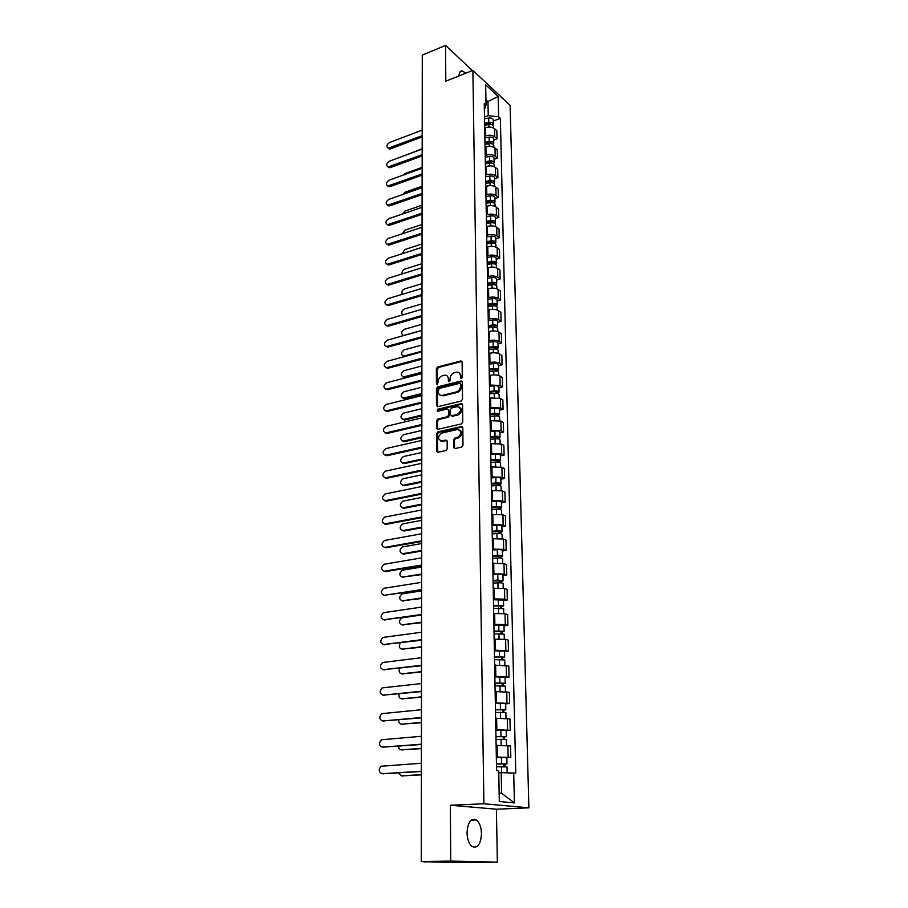 <?xml version="1.0" encoding="UTF-8"?>
<svg xmlns="http://www.w3.org/2000/svg" width="908" height="908" viewBox="0 0 908 908"><rect width="100%" height="100%" fill="white"/><g stroke="black" fill="none" stroke-linecap="round" stroke-linejoin="round"><path stroke-width="1.36" d="M461.377 378.545L462.274 377.308L462.115 362.042L460.935 360.93L437.656 366.991L436.385 368.739L436.43 383.834L437.327 384.606L438.212 381.417C438.451 378.591 439.812 376.718 442.287 375.81L444.557 375.242C446.872 375.095 448.132 376.298 448.359 378.84L448.37 380.815L449.21 381.61L450.175 380.361L450.164 378.386C450.391 375.549 451.764 373.665 454.272 372.745L456.576 372.178C458.915 372.019 460.197 373.233 460.424 375.787L460.447 377.762L461.377 378.545L460.447 377.762M481.478 833.567C481.217 827.143 479.56 822.603 476.518 819.958C471.002 817.62 467.847 821.888 467.03 832.761C467.279 839.185 468.914 843.748 471.944 846.426C477.563 848.776 480.741 844.485 481.478 833.567M465.679 73.264L462.626 71.017C460.379 70.552 459.187 72.186 459.039 75.909M453.625 447.36L454.965 448.563L461.673 447.099L463.001 445.306L462.808 427.691L461.468 426.51L437.86 431.902L436.578 433.661L436.635 451.083L437.94 452.286L445.976 450.527L447.224 448.756L447.179 441.254L445.862 440.062L441.912 440.947C437.44 439.347 437.418 436.714 441.833 433.059L457.416 429.507C461.968 431.073 462.024 433.718 457.575 437.44L454.84 438.053L453.569 439.824L453.625 447.36L454.749 448.586M483.907 803.762L450.368 805.26L450.72 861.079L421.267 861.59L422.288 55.116L445.578 45.4L445.805 81.198L472.875 70.381L483.907 803.762L528.887 807.848L510.103 105.351L472.875 70.381M461.207 401.041L462.512 399.259L462.331 382.109L461.094 380.974L437.724 386.831L436.442 388.579L436.498 405.547L437.747 406.693L461.207 401.041M462.569 404.741L462.751 422.129L461.446 423.911L437.86 429.336L436.566 428.167L436.544 420.79L437.826 419.031L447.292 416.806L448.586 415.035L448.563 410.144L447.281 408.986L437.395 411.347L437.406 409.315L461.275 403.583L462.569 404.741M450.72 861.079L497.368 862.135L451.673 862.509L424.047 861.647M497.368 862.135L496.404 809.21L528.887 807.848M421.267 861.59L430.063 861.771L424.047 861.908M472.398 70.574L445.578 45.4M484.849 136.155L485.701 135.848C489.31 134.793 492.329 135.122 494.758 136.836L494.576 128.732C492.159 126.995 489.151 126.666 485.542 127.733L484.702 128.039M494.576 128.732L496.846 130.752L497.028 138.845L493.691 140.059M494.758 136.836L497.028 138.845M494.1 159.32L497.448 158.14L497.266 149.945L494.996 147.959C492.567 146.267 489.537 145.938 485.905 146.982L485.054 147.289M485.212 155.506L486.064 155.2C489.696 154.167 492.738 154.485 495.178 156.176L497.448 158.14M494.508 178.819L497.89 177.662L497.709 169.376L495.416 167.435C492.976 165.767 489.923 165.449 486.268 166.47L485.417 166.777M485.576 175.085L486.427 174.79C490.093 173.768 493.146 174.086 495.598 175.743L497.89 177.662M494.928 198.568L498.333 197.433L498.14 189.034L495.847 187.139C493.385 185.504 490.32 185.198 486.643 186.197L485.78 186.492M485.939 194.914L486.801 194.618C490.479 193.631 493.555 193.937 496.029 195.549L498.333 197.433M495.359 218.556L498.776 217.443L498.583 208.942L496.279 207.092C493.804 205.492 490.717 205.197 487.017 206.173L486.155 206.457M486.313 214.98L487.176 214.697C490.887 213.732 493.975 214.027 496.46 215.605L498.776 217.443M495.791 238.781L499.23 237.703L499.037 229.1L496.71 227.284C494.224 225.74 491.114 225.434 487.392 226.398L486.529 226.682M486.688 235.308L487.562 235.024C491.285 234.082 494.406 234.377 496.903 235.91L499.23 237.703M496.222 259.268L499.684 258.212L499.491 249.507L497.153 247.736C494.644 246.227 491.523 245.943 487.778 246.874L486.904 247.146M487.063 255.886L487.948 255.613C491.705 254.694 494.837 254.978 497.346 256.476L499.684 258.212M496.665 280.016L500.149 278.994L499.956 270.175L497.607 268.45C495.087 266.975 491.943 266.702 488.175 267.61L487.29 267.871M487.448 276.724L488.334 276.463C492.113 275.555 495.269 275.839 497.788 277.292L500.149 278.994M497.107 301.025L500.626 300.026L500.421 291.093L498.061 289.425C495.518 287.995 492.363 287.723 488.561 288.608L487.675 288.869M487.846 297.824L488.731 297.574C492.533 296.7 495.711 296.961 498.254 298.38L500.626 300.026M497.561 322.306L501.091 321.341L500.898 312.284L498.515 310.672C495.961 309.276 492.783 309.015 488.969 309.878L488.073 310.127M488.243 319.207L489.14 318.958C492.965 318.106 496.154 318.368 498.708 319.741L501.091 321.341M498.027 343.86L501.579 342.918L501.375 333.758L498.98 332.18C496.415 330.841 493.214 330.58 489.367 331.42L488.47 331.658M488.64 340.852L489.537 340.614C493.396 339.796 496.608 340.046 499.173 341.374L501.579 342.918M498.481 365.686L502.067 364.778L501.863 355.493L499.445 353.972C496.869 352.679 493.646 352.429 489.775 353.235L488.867 353.473M489.049 362.791L489.957 362.553C493.827 361.759 497.062 362.008 499.65 363.279L502.067 364.778M498.957 387.795L502.555 386.921L502.351 377.524L499.933 376.06C497.334 374.8 494.088 374.561 490.195 375.344L489.276 375.571M489.457 385.015L500.138 385.48L502.555 386.921M499.434 410.2L503.066 409.36L502.85 399.826L500.41 398.419L489.696 397.965M489.877 407.522L500.614 407.976L503.066 409.36M499.911 432.9L503.565 432.094L503.35 422.436L500.898 421.085L490.116 420.642M490.297 430.335L501.114 430.767L503.565 432.094M500.399 455.895L504.088 455.124L503.861 445.34L501.398 444.057L490.536 443.637M490.717 453.455L501.613 453.864L504.088 455.124M500.898 479.208L504.61 478.471L504.383 468.551L501.897 467.325L490.967 466.928M491.16 476.882L502.113 477.267L504.61 478.471M501.398 502.828L505.132 502.124L504.905 492.079L502.408 490.91L491.41 490.536M491.591 500.626L502.635 500.989L505.132 502.124M501.908 526.765L505.665 526.107L505.438 515.914L502.93 514.813L491.852 514.473M492.045 524.688L503.146 525.028L505.665 526.107M502.43 551.031L506.21 550.407L505.983 540.09L503.452 539.046L492.295 538.728M492.488 549.09L503.679 549.397L506.21 550.407M502.953 575.638L506.755 575.048L506.528 564.583L503.985 563.618L492.76 563.312M492.953 573.822L504.212 574.106L506.755 575.048M503.486 600.574L507.322 600.029L507.084 589.417L504.519 588.52L493.214 588.248M493.419 598.894L504.757 599.155L507.322 600.029M504.019 625.862L507.878 625.362L507.64 614.602L505.064 613.774L493.68 613.524M493.884 624.329L505.302 624.568L507.878 625.362M504.564 651.501L508.457 651.047L508.208 640.129L505.62 639.38L494.156 639.164M494.361 650.117L508.457 651.047M505.12 677.504L509.036 677.096L508.786 666.029L494.644 665.155M494.849 676.267L509.036 677.096M505.677 703.87L509.626 703.507L509.377 692.293L495.132 691.533M495.337 702.792L509.626 703.507M506.244 730.622L510.228 730.304L509.967 718.92L495.62 718.273M495.836 729.703L510.228 730.304M506.823 757.76L510.829 757.499L510.58 745.945L496.12 745.411M496.336 757.011L510.829 757.499M484.497 117.053L488.243 115.645L487.971 101.685L485.939 99.812M485.984 102.434L498.163 96.475L498.628 116.814L488.243 115.645M484.361 109.493L486.041 105.317L485.655 84.762L498.163 96.475M499.15 793.013L501.602 793.263L501.193 772.674L515.767 773.094L500.365 118.392L498.628 116.814M513.712 772.822L514.405 802.922L499.309 801.492L498.73 770.847L496.585 770.563L484.248 103.682L486.041 105.317M450.368 805.26L496.404 809.21M501.193 772.674L498.764 772.81M493.282 121.014L500.365 118.392M501.602 793.263L514.405 802.922M461.309 378.261L461.287 376.275L459.153 372.825M447.088 375.878L449.222 379.328L449.278 381.587M461.968 361.429L438.519 367.49L437.259 369.227L437.35 384.595M462.161 381.439L438.598 387.307L437.316 389.055L437.565 406.716M460.515 384.152L459.584 383.369L439.131 388.476L438.246 391.791C438.473 394.413 439.79 395.627 442.173 395.423L456.395 391.927C458.926 391.019 460.311 389.135 460.538 386.252L460.515 384.152L461.366 384.64L460.447 383.812M440.459 395.309L442.378 395.377M461.366 384.64L461.389 386.74C461.162 389.611 459.789 391.507 457.257 392.404L443.252 395.843M448.359 409.429L449.437 410.598L449.46 415.489L448.177 417.26L438.712 419.485L437.429 421.244L437.656 429.359M462.376 404.037L438.292 409.769L437.452 411.335M457.212 414.468C461.684 410.859 461.695 408.237 457.235 406.602L451.685 407.93L450.379 409.701L450.413 414.604L451.719 415.762L457.212 414.468L458.086 414.933C462.024 412.425 462.524 409.826 459.584 407.136M451.492 415.796L452.593 416.227L451.741 415.762L452.593 416.227L458.086 414.933M461.275 403.583L462.104 404.071L461.23 403.595M459.8 429.995C462.819 432.662 462.376 435.284 458.449 437.883L455.714 438.496L454.443 440.266L454.511 447.792M440.505 440.925L441.912 440.947M446.952 440.471L442.798 441.379M462.592 426.93L438.746 432.344L437.463 434.103L437.758 452.309M484.645 125.293L488.844 124.51C491.421 124.237 492.942 124.816 493.396 126.246L493.396 126.337M422.175 148.764L404.23 155.711M484.634 124.305L489.321 123.42L491.432 124.578M484.611 123.227L488.799 122.432C491.376 122.16 492.896 122.739 493.35 124.18L492.862 125.27M484.531 118.835L488.72 118.04C491.285 117.779 492.806 118.358 493.26 119.799L493.26 119.89M422.186 136.904L390.44 148.867L388.125 148.174M422.197 130.105L389.453 142.556C386.547 144.758 386.138 146.642 388.238 148.197L422.186 135.678M485.008 144.451L489.219 143.68C491.818 143.419 493.339 143.986 493.804 145.382L493.804 145.473M422.152 167.356L405.263 173.462L403.379 175.028M484.986 143.419L489.707 142.545L491.796 143.736M484.963 142.352L489.185 141.58C491.773 141.319 493.294 141.886 493.759 143.294L493.226 144.395M484.883 137.914L489.094 137.142C491.682 136.87 493.203 137.448 493.668 138.856L493.668 138.947M485.36 163.849L489.605 163.088C492.215 162.827 493.748 163.383 494.213 164.757L494.213 164.847M422.129 186.174L405.15 192.156L402.846 194.437M485.349 162.759L490.093 161.908L492.147 163.134M485.326 161.726L489.571 160.954C492.17 160.705 493.702 161.261 494.168 162.634L493.6 163.758M485.247 157.232L489.48 156.46C492.079 156.21 493.611 156.766 494.077 158.151L494.077 158.242M422.163 155.904L390.224 167.639L387.932 166.947M422.175 149.06L389.237 161.272C386.275 163.519 385.9 165.415 388.079 166.981L422.163 154.701M422.141 175.131L390.02 186.628L387.727 185.947M422.152 168.241L389.01 180.215C386.014 182.497 385.65 184.426 387.92 185.981L422.141 173.95M485.723 183.473L490.002 182.735C492.624 182.474 494.168 183.019 494.633 184.369L494.633 184.449M422.095 205.208L405.025 211.065L402.494 214.016M485.701 182.349L490.479 181.509L492.499 182.769M485.689 181.328L489.957 180.578C492.579 180.329 494.122 180.874 494.588 182.224L493.963 183.359M485.598 176.776L489.866 176.027C492.488 175.777 494.02 176.322 494.485 177.684L494.485 177.764M486.098 203.347L490.388 202.62C493.033 202.371 494.588 202.904 495.053 204.221L495.053 204.3M422.072 224.469L404.9 230.189L402.267 233.776M486.075 202.166L490.876 201.349L493.112 202.121L492.84 202.643M486.052 201.167L490.343 200.441C492.987 200.191 494.542 200.725 495.008 202.041L494.327 203.199M485.973 196.571L490.252 195.833C492.896 195.583 494.44 196.128 494.905 197.445L494.905 197.535M486.472 223.47L490.785 222.755C493.453 222.517 495.008 223.039 495.484 224.321L495.484 224.401M422.05 243.957L404.775 249.541L402.153 253.752M486.45 222.244L491.285 221.439L493.532 222.188L493.169 222.755M486.427 221.268L490.751 220.553C493.407 220.303 494.962 220.826 495.428 222.119L494.69 223.277M486.336 216.603L490.649 215.888C493.305 215.639 494.871 216.172 495.337 217.466L495.337 217.545M422.118 194.596L389.804 205.844L387.523 205.174M422.118 187.661L388.794 199.374C385.741 201.712 385.401 203.653 387.761 205.208L422.118 193.427M422.084 214.288L389.577 225.286L387.319 224.639M422.095 207.308L388.567 218.771C385.469 221.155 385.151 223.118 387.603 224.673L422.095 213.153M422.061 234.23L389.362 244.967L387.114 244.331M422.072 227.204L388.34 238.407C385.196 240.836 384.89 242.822 387.444 244.366L422.061 233.118M486.847 243.843L491.194 243.14C493.873 242.913 495.439 243.412 495.916 244.672L495.916 244.751M422.027 263.683L404.639 269.131C402.539 270.187 401.722 271.787 402.176 273.921M486.824 242.561L491.693 241.778L493.952 242.515L493.475 243.128M486.801 241.607L491.149 240.915C493.827 240.677 495.393 241.188 495.87 242.436L495.053 243.616M486.711 236.897L491.058 236.194C493.725 235.955 495.291 236.466 495.768 237.726L495.768 237.805M422.038 254.41L389.135 264.886L386.91 264.262M422.05 247.351L388.113 258.269C384.913 260.755 384.64 262.764 387.296 264.296L422.038 253.332M487.221 264.466L491.603 263.785C494.293 263.558 495.881 264.058 496.347 265.272L496.347 265.352M422.004 283.648L404.514 288.96C402.085 290.31 401.359 292.092 402.346 294.305M487.199 263.138L492.102 262.378L494.372 263.093L493.748 263.751M487.187 262.208L491.557 261.527C494.247 261.3 495.836 261.788 496.301 263.014L495.405 264.205M487.097 257.429L491.466 256.748C494.156 256.51 495.734 257.009 496.199 258.247L496.199 258.326M422.016 274.852L388.908 285.055L386.706 284.442M422.016 267.735L387.875 278.381C384.629 280.913 384.379 282.944 387.137 284.476L422.016 273.796M487.607 285.362L492.022 284.692C494.724 284.476 496.324 284.953 496.789 286.133L496.801 286.213M421.97 303.851L404.378 309.015C401.563 310.82 401.03 312.761 402.777 314.872M487.585 283.966L492.522 283.228L494.803 283.92L493.975 284.647L493.918 283.273M487.573 283.069L491.977 282.411C494.678 282.184 496.267 282.66 496.744 283.852L495.745 285.055M487.483 278.234L491.875 277.564C494.576 277.337 496.165 277.825 496.642 279.017L496.642 279.096M421.982 295.543L388.681 305.463L386.502 304.861M421.993 288.381L387.637 298.743C384.345 301.331 384.118 303.386 386.978 304.895L421.982 294.521M488.005 306.518L492.442 305.871C495.166 305.656 496.767 306.121 497.244 307.267L497.244 307.347M487.982 305.077L492.942 304.35L495.246 305.02L494.383 305.814M421.948 324.304L404.253 329.332C400.939 331.919 400.757 333.962 403.697 335.449L421.936 330.387M487.959 304.191L492.397 303.556C495.121 303.329 496.721 303.794 497.198 304.952L496.074 306.178M487.868 299.299L492.295 298.653C495.019 298.426 496.619 298.902 497.096 300.06L497.096 300.139M494.349 304.396L494.531 305.826M421.959 316.495L388.442 326.131L386.297 325.541M421.97 309.288L387.398 319.355C384.05 322 383.857 324.077 386.819 325.575L421.959 315.496M488.402 327.947L492.862 327.323C495.609 327.107 497.221 327.561 497.697 328.673L497.697 328.741M488.368 326.437L493.362 325.745L495.689 326.392L494.826 327.266M421.925 345.006L404.117 349.886C400.757 352.531 400.598 354.597 403.651 356.072L421.914 351.169M488.356 325.597L492.817 324.973C495.564 324.758 497.175 325.212 497.652 326.324L496.392 327.572M488.266 320.626L492.715 320.002C495.462 319.786 497.062 320.24 497.539 321.375L497.55 321.443M404.23 356.662L403.061 356.049M494.792 325.79L495.155 327.3M488.799 349.648L493.294 349.047C496.063 348.831 497.675 349.274 498.163 350.352L498.163 350.42M488.776 348.093L493.804 347.412L496.131 348.036L495.269 348.99M421.891 365.969L403.981 370.691C400.564 373.404 400.439 375.481 403.606 376.934L421.891 372.201M488.754 347.265L493.248 346.663C496.006 346.459 497.629 346.89 498.106 347.98L496.687 349.228M488.663 342.237L493.146 341.635C495.904 341.419 497.527 341.862 498.004 342.952L498.004 343.02M421.891 373.086L405.025 377.467L402.97 376.922M495.235 347.458L495.802 349.047M489.208 371.633L493.736 371.043C496.517 370.85 498.14 371.27 498.628 372.314L498.628 372.371M489.174 370.01L494.236 369.363L496.585 369.965L495.711 370.997M421.868 387.205L403.844 391.757C400.383 394.526 400.28 396.626 403.549 398.067L421.857 393.505M489.162 369.227L493.68 368.637C496.46 368.432 498.095 368.852 498.571 369.908L496.937 371.179M489.071 364.131L493.589 363.541C496.358 363.336 497.981 363.767 498.469 364.823L498.469 364.88M421.857 394.356L404.9 398.589L402.868 398.067M495.677 369.397L496.506 371.088M489.616 393.902L494.179 393.346C496.971 393.153 498.617 393.55 499.105 394.56L499.105 394.617M489.594 392.222L494.678 391.598L497.051 392.177L496.165 393.289M421.845 408.691L403.708 413.083C400.19 415.921 400.122 418.043 403.504 419.451L421.834 415.081M489.571 391.462L494.122 390.894C496.926 390.701 498.56 391.11 499.048 392.12L497.198 393.425M489.48 386.309L494.02 385.73C496.812 385.537 498.458 385.945 498.935 386.967L498.935 387.035M421.834 415.898L404.764 419.973L402.777 419.462M496.131 391.632L496.154 392.789L497.198 393.402M490.036 416.477L494.622 415.932C497.436 415.739 499.094 416.136 499.582 417.09L499.582 417.158M490.002 414.729L495.132 414.127L497.516 414.684L496.631 415.875M421.811 430.46L403.561 434.671C399.997 437.577 399.963 439.722 403.458 441.106L421.8 436.93M489.991 414.003L494.576 413.458C497.391 413.265 499.037 413.662 499.525 414.627L497.663 416.012M489.9 408.77L494.474 408.225C497.278 408.033 498.923 408.43 499.411 409.406L499.411 409.463M421.8 437.713L404.571 441.629L402.687 441.14M496.597 414.161L496.619 415.274L497.663 415.853M490.456 439.336L495.076 438.814C497.913 438.643 499.57 439.007 500.07 439.937L500.07 439.994M490.422 437.531L495.586 436.952L497.981 437.486L497.096 438.768M421.789 452.502L403.413 456.542C399.815 459.493 399.804 461.661 403.379 463.046L421.777 459.051M490.411 436.827L495.03 436.305C497.856 436.135 499.525 436.498 500.013 437.429L498.14 438.893M490.32 431.538L494.917 431.005C497.754 430.823 499.411 431.209 499.899 432.14L499.899 432.197M421.777 459.8L404.491 463.545L402.596 463.08M497.062 436.986L497.085 438.053L498.14 438.609M421.936 337.708L388.215 347.049L386.093 346.481M421.936 330.455L387.16 340.216C383.755 342.929 383.596 345.017 386.66 346.504L421.936 336.743M421.902 359.193L387.977 368.239L385.889 367.683M421.914 351.895L386.921 361.35C383.46 364.119 383.324 366.23 386.502 367.695L421.902 358.263M421.88 380.963L387.739 389.691L385.673 389.157M421.891 373.608L386.672 382.745C383.165 385.571 383.051 387.716 386.343 389.146L421.88 380.066M421.845 403.004L387.489 411.415L385.469 410.904M421.857 395.604L386.422 404.401C382.858 407.306 382.779 409.463 386.184 410.881L421.845 402.142M421.823 425.33L387.183 433.434L385.264 432.923M421.834 417.884L386.161 426.351C382.552 429.314 382.506 431.493 386.025 432.889L421.823 424.501M421.789 447.962L386.99 455.702L385.06 455.226M421.8 440.448L385.9 448.575C382.257 451.582 382.234 453.784 385.832 455.18L421.789 447.167M490.887 462.512L495.541 462.013C498.39 461.843 500.07 462.195 500.558 463.069L500.558 463.125M490.853 460.64L496.052 460.084L498.458 460.594L497.573 461.968M421.755 474.827L403.175 478.709C399.645 481.705 399.656 483.885 403.231 485.269L421.755 481.456M490.842 459.97L495.484 459.471C498.333 459.3 500.013 459.652 500.501 460.538L498.617 462.081M490.74 454.602L495.382 454.102C498.231 453.921 499.899 454.284 500.387 455.18L500.387 455.237M421.743 482.171L404.355 485.746L402.505 485.315M497.539 460.118L497.55 461.139L498.617 461.661M421.766 470.877L386.74 478.278L384.856 477.824M421.777 463.318L385.548 471.104C381.973 474.169 381.973 476.382 385.571 477.778L421.766 470.117M491.319 485.996L496.006 485.519C498.878 485.349 500.558 485.689 501.057 486.529L501.057 486.575M491.285 484.055L498.946 484.009L498.049 485.474M421.732 497.436L402.936 501.159C399.475 504.201 399.52 506.403 403.084 507.788L421.721 504.156M491.273 483.419L495.95 482.942C498.821 482.772 500.512 483.113 501 483.953L499.105 485.587M491.171 477.983L495.847 477.495C498.708 477.336 500.387 477.676 500.887 478.527L500.887 478.573M421.721 504.837L404.219 508.242L402.414 507.822M498.015 483.555L499.094 485.031M421.732 494.1L386.479 501.137L384.651 500.705M421.743 486.495L385.185 493.941C381.678 497.039 381.712 499.275 385.31 500.671L421.732 493.385M491.761 509.797L496.472 509.343C499.366 509.184 501.068 509.501 501.556 510.296L501.556 510.341M491.727 507.788L499.434 507.742L498.537 509.297M421.698 520.341L402.687 523.905C399.293 526.981 399.372 529.205 402.936 530.59L421.687 527.151M491.716 507.186L496.426 506.732C499.321 506.573 501.012 506.891 501.511 507.685L499.604 509.399M491.614 501.67L496.313 501.216C499.196 501.057 500.898 501.375 501.386 502.181L501.386 502.238M421.687 527.786L404.071 531.01L402.323 530.624M498.492 507.311L499.582 508.707M421.698 517.639L386.218 524.302L384.436 523.893M421.709 509.978L384.822 517.061C381.383 520.205 381.451 522.475 385.037 523.859L421.709 516.958M492.215 533.915L496.948 533.495C499.865 533.348 501.579 533.643 502.079 534.392L502.169 538.66M492.17 531.838L499.933 531.793L499.003 532.258L499.025 533.45M421.675 543.54L402.448 546.934C399.123 550.055 399.236 552.302 402.789 553.687L421.664 550.441M492.159 531.271L496.903 530.84C499.809 530.692 501.522 530.998 502.022 531.748L500.081 532.701L500.104 533.552M492.057 525.687L496.789 525.255C499.695 525.096 501.398 525.403 501.897 526.163L502.022 531.748M421.664 551.043L403.935 554.084L402.244 553.71M498.991 531.384L500.081 532.701M421.675 541.486L385.957 547.774L384.232 547.399M421.687 533.768L384.459 540.498C381.088 543.688 381.19 545.969 384.765 547.365L421.675 540.85M492.658 558.375L497.436 557.966C500.376 557.83 502.09 558.114 502.589 558.806L502.589 558.851M492.624 556.229L500.433 556.184L499.502 556.615L499.536 557.932M421.641 567.046L402.199 570.281C398.941 573.436 399.089 575.706 402.63 577.079L421.63 574.038M492.613 555.696L497.391 555.287C500.319 555.151 502.033 555.424 502.533 556.127L500.592 557.035L500.603 558.023M492.511 550.032L497.278 549.612C500.206 549.476 501.92 549.76 502.419 550.475L502.419 550.52M421.63 574.605L402.153 577.113M499.491 555.798L500.592 557.035M421.641 565.661L385.684 571.563L384.027 571.2M421.652 557.887L384.084 564.254C380.781 567.466 380.917 569.781 384.493 571.166L421.641 565.06M493.123 583.163L497.936 582.788C500.887 582.664 502.612 582.913 503.123 583.572L503.123 583.606M493.078 580.95L500.944 580.893L500.013 581.302L500.036 582.754M421.607 590.87L401.949 593.923C398.771 597.112 398.941 599.405 402.482 600.79L421.596 597.952M493.067 580.45L497.879 580.064L503.066 580.848L501.103 581.688L501.125 582.834M492.965 574.707L497.766 574.321C500.717 574.185 502.442 574.446 502.941 575.116L502.941 575.161M421.596 598.486L402.074 600.812M499.99 580.541L501.103 581.688M421.607 590.166L383.823 595.33M421.618 582.334L383.709 588.316C380.486 591.573 380.645 593.9 384.209 595.296L421.607 589.61M493.589 608.303L503.656 608.712M493.543 606.011L501.466 605.965L500.524 606.328L500.546 607.917M421.584 607.111L383.324 612.707C380.18 616.01 380.373 618.359 383.925 619.755L421.584 615L401.688 617.883C398.589 621.106 398.794 623.421 402.323 624.806L421.573 622.184M493.532 605.545L503.599 605.92L501.613 606.692L501.647 607.997M493.43 599.723L503.475 600.143M421.573 622.672L401.994 624.829M500.501 605.636L501.613 606.692M385.14 620.096L383.619 619.778M383.925 619.755L421.584 614.489M494.054 633.795L504.19 634.159M494.02 631.423L501.988 631.366L501.034 631.707L501.068 633.432M400.451 642.864C398.521 646.28 399.089 648.369 402.165 649.141L421.539 646.746M494.009 630.992L504.133 631.332L502.147 632.047L502.169 633.512M493.895 625.09L504.008 625.476M421.539 647.188L401.915 649.163M501.023 631.071L502.147 632.047M421.55 640.185L383.414 644.567M421.562 632.24L382.949 637.427C379.862 640.764 380.1 643.136 383.641 644.544L421.55 639.709M494.542 659.639L504.746 659.934L504.848 665.099M494.497 657.188L502.521 657.142L501.568 657.449L501.602 659.322M399.679 668.22C398.521 671.466 399.293 673.339 402.006 673.804L421.505 671.636M494.485 656.802L504.678 657.108L502.669 657.744L502.703 659.378M494.372 650.82L504.553 651.127L504.678 657.108M421.505 672.034L401.835 673.827M501.545 656.87L502.669 657.744M421.516 665.712L383.21 669.684M421.528 657.71L382.563 662.488C379.555 665.859 379.816 668.254 383.346 669.673L421.516 665.292M495.019 685.858L505.302 686.142M494.974 683.315L503.066 683.27L502.09 683.554L502.135 685.563M399.145 693.871C398.544 696.867 399.441 698.513 401.835 698.808L421.471 696.856M494.974 682.986L505.234 683.236L503.214 683.815L503.248 685.619M494.86 676.903L505.109 677.175L505.234 683.236M421.471 697.219L401.767 698.808M502.09 683.032L503.214 683.815M421.482 691.601L382.994 695.142M421.494 683.542L382.177 687.889C379.238 691.306 379.533 693.712 383.051 695.142L421.482 691.226M495.518 712.451L505.87 712.666L505.983 718.217M495.462 709.829L503.611 709.784L502.635 710.022L502.68 712.19M398.771 719.862C398.589 722.541 399.554 723.96 401.676 724.141L421.448 722.439M495.462 709.534L505.801 709.75L503.758 710.26L503.804 712.235M495.348 703.371L505.677 703.621M421.448 722.745L401.711 724.153M502.623 709.568L503.758 710.26M421.448 717.853L382.824 720.975M421.46 709.738L381.78 713.654C378.92 717.093 379.249 719.533 382.756 720.963L421.448 717.524M496.018 739.418L506.437 739.6L506.562 745.355M495.961 736.717L504.167 736.672L503.18 736.876L503.236 739.191M398.51 746.206C398.657 748.521 399.656 749.724 401.506 749.826L421.414 748.362M495.961 736.467L506.369 736.638L504.315 737.069L504.36 739.237M495.847 730.214L506.244 730.407L506.369 736.638M421.414 748.623L401.722 749.86M503.18 736.49L504.315 737.069M421.414 744.481L382.711 747.182M421.425 736.297L381.394 739.77C378.602 743.243 378.954 745.706 382.45 747.148L421.414 744.208M496.517 766.783L507.016 766.92L507.141 772.742M496.472 763.991L504.734 763.946L503.736 764.116L503.792 766.59M398.374 772.912L401.336 775.863L421.38 774.649M496.46 763.787L506.959 763.923L504.882 764.275L504.927 766.624M496.347 757.442L506.823 757.59L506.959 763.923M421.38 774.865L401.745 775.909M503.736 763.798L504.882 764.275M421.38 771.494L382.597 773.752M421.391 763.242L380.997 766.25C378.273 769.757 378.659 772.243 382.143 773.707L421.38 771.267M507.572 729.828L507.334 718.41M506.993 702.951L506.755 691.692M506.426 676.449L506.187 665.348M505.858 650.321L505.62 639.38M505.302 624.568L505.064 613.774M504.757 599.155L504.519 588.52M504.212 574.106L503.985 563.618M503.679 549.397L503.452 539.046M503.146 525.028L502.93 514.813M502.635 500.989L502.408 490.91M502.113 477.267L501.897 467.325M501.613 453.864L501.398 444.057M501.114 430.767L500.898 421.085M500.614 407.976L500.41 398.419M500.138 385.48L499.933 376.06M499.65 363.279L499.445 353.972M499.173 341.374L498.98 332.18M498.708 319.741L498.515 310.672M498.254 298.38L498.061 289.425M497.788 277.292L497.607 268.45M497.346 256.476L497.153 247.736M496.903 235.91L496.71 227.284M496.46 215.605L496.279 207.092M496.029 195.549L495.847 187.139M495.598 175.743L495.416 167.435M495.178 156.176L494.996 147.959M508.162 757.09L507.913 745.513M497.357 756.943L497.141 745.332M496.846 729.623L496.631 718.194M496.336 702.701L496.131 691.431M495.836 676.165L495.632 665.053M495.348 650.003L495.144 639.039M494.86 624.205L494.656 613.388M494.383 598.758L494.19 588.1M493.918 573.674L493.714 563.164M493.453 548.931L493.26 538.558M492.999 524.518L492.806 514.291M492.545 500.444L492.352 490.354M492.091 476.689L491.909 466.735M491.659 453.251L491.466 443.433M491.217 430.131L491.035 420.438M490.797 407.306L490.615 397.738M490.365 384.788L490.195 375.344M489.957 362.553L489.775 353.235M489.537 340.614L489.367 331.42M489.14 318.958L488.969 309.878M488.731 297.574L488.561 288.608M488.334 276.463L488.175 267.61M487.948 255.613L487.778 246.874M487.562 235.024L487.392 226.398M487.176 214.697L487.017 206.173M486.801 194.618L486.643 186.197M486.427 174.79L486.268 166.47M486.064 155.2L485.905 146.982M485.701 135.848L485.542 127.733M461.287 376.275L460.424 375.787M449.233 381.303L448.37 380.815M449.222 379.328L448.359 378.84M437.304 384.311L436.43 383.834M437.259 369.227L436.385 368.739M438.519 367.49L437.656 366.991M461.65 361.463L460.799 360.953M437.372 406.012L436.498 405.547M437.316 389.055L436.442 388.579M438.598 387.307L437.724 386.831M461.866 381.485L461.003 380.985M457.257 392.404L456.395 391.927M461.389 386.74L460.538 386.252M437.452 428.61L436.566 428.167M437.429 421.244L436.544 420.79M438.712 419.485L437.826 419.031M448.177 417.26L447.292 416.806M449.46 415.489L448.586 415.035M449.437 410.598L448.563 410.144M438.292 409.769L437.406 409.315M454.443 440.266L453.569 439.824M455.748 438.485L454.874 438.042L455.714 438.496M458.358 437.906L457.484 437.463M446.747 440.494L445.862 440.062M437.52 451.514L436.635 451.083M437.463 434.103L436.578 433.661M462.342 426.964L461.468 426.51M488.844 124.51L488.89 127.109M490.661 123.477L490.683 124.441M488.72 118.04L488.799 122.432M389.384 148.049L390.44 148.867M489.219 143.68L489.276 146.37M491.046 142.613L491.069 143.612M489.094 137.142L489.185 141.58M489.605 163.088L489.662 165.869M491.444 161.964L491.466 163.02M489.48 156.46L489.571 160.954M389.169 166.834L390.224 167.639M388.953 185.845L390.02 186.628M490.002 182.735L490.059 185.618M491.852 181.566L491.864 182.667M489.866 176.027L489.957 180.578M490.388 202.62L490.456 205.594M492.25 201.406L492.272 202.552M490.252 195.833L490.343 200.441M490.785 222.755L490.853 225.831M492.658 221.495L492.681 222.698M490.649 215.888L490.751 220.553M388.726 205.072L389.804 205.844M388.499 224.537L389.577 225.286M388.272 244.241L389.362 244.967M491.194 243.14L491.262 246.329M493.078 241.834L493.101 243.083M491.058 236.194L491.149 240.915M388.045 264.171L389.135 264.886M491.603 263.785L491.671 267.077M493.498 262.423L493.521 263.729M491.466 256.748L491.557 261.527M387.807 284.363L388.908 285.055M492.022 284.692L492.091 288.086M491.875 277.564L491.977 282.411M387.568 304.793L388.681 305.463M492.442 305.871L492.511 309.367M492.295 298.653L492.397 303.556M387.33 325.473L388.442 326.131M492.862 327.323L492.942 330.932M492.715 320.002L492.817 324.973M404.934 356.481L404.071 355.993M493.294 349.047L493.373 352.769M493.146 341.635L493.248 346.663M405.025 377.467L403.935 376.877M493.736 371.043L493.804 374.891M493.589 363.541L493.68 368.637M404.9 398.589L403.799 398.01M494.179 393.346L494.258 397.295M494.02 385.73L494.122 390.894M404.764 419.973L403.663 419.417M494.622 415.932L494.701 420.007M494.474 408.225L494.576 413.458M404.627 441.617L403.515 441.095M495.076 438.814L495.155 443.025M494.917 431.005L495.03 436.305M404.491 463.545L403.379 463.046M387.092 346.425L388.215 347.049M386.842 367.626L387.977 368.239M386.592 389.101L387.739 389.691M386.343 410.847L387.489 411.415M386.093 432.866L387.239 433.411M385.832 455.18L386.99 455.702M495.541 462.013L495.62 466.349M495.382 454.102L495.484 459.471M404.355 485.746L403.231 485.269M385.571 477.778L386.74 478.278M496.006 485.519L496.086 489.979M495.847 477.495L495.95 482.942M404.219 508.242L403.084 507.788M385.31 500.671L386.479 501.137M496.472 509.343L496.562 513.939M496.313 501.216L496.426 506.732M404.071 531.01L402.936 530.59M385.037 523.859L386.218 524.302M496.948 533.495L497.051 538.228M496.789 525.255L496.903 530.84M403.935 554.084L402.789 553.687M384.765 547.365L385.957 547.774M497.436 557.966L497.539 562.846M497.278 549.612L497.391 555.287M403.788 577.454L402.63 577.079M384.493 571.166L385.684 571.563M497.936 582.788L498.027 587.805M497.766 574.321L497.879 580.064M403.64 601.13L402.482 600.79M384.209 595.296L385.423 595.659M498.435 607.951L498.537 613.116M498.265 599.371L498.379 605.193M403.493 625.124L402.323 624.806M498.935 633.466L499.037 638.789M498.764 624.761L498.878 630.674M403.345 649.436L402.165 649.141M383.641 644.544L384.867 644.85M499.445 659.344L499.559 664.826M499.275 650.514L499.389 656.507M403.186 674.077L402.006 673.804M383.346 669.673L384.583 669.945M499.968 685.597L500.081 691.226M499.797 676.63L499.911 682.714M403.027 699.035L401.835 698.808M383.051 695.142L384.3 695.38M500.501 712.212L500.614 718.012M500.319 703.121L500.444 709.296M402.88 724.346L401.676 724.141M382.756 720.963L384.005 721.179M501.034 739.214L501.148 745.184M500.853 729.998L500.978 736.252M402.721 749.997L401.506 749.826M382.45 747.148L383.709 747.329M501.579 766.613L501.693 772.674M501.398 757.261L501.522 763.605M402.55 776L401.336 775.863M382.143 773.707L383.414 773.843M476.518 819.958L471.048 820.162M462.626 71.017L459.879 72.118M461.786 361.441L460.935 360.93M461.956 381.462L461.094 380.974M443.047 395.888L442.173 395.423M458.449 437.883L457.575 437.44M493.396 126.246L493.43 127.971M493.26 119.799L493.35 124.18M388.238 148.197L389.294 149.014M493.804 145.382L493.839 147.221M493.668 138.856L493.759 143.294M494.213 164.757L494.258 166.697M494.077 158.151L494.168 162.634M388.079 166.981L389.146 167.776M387.92 185.981L388.987 186.764M494.633 184.369L494.678 186.424M494.485 177.684L494.588 182.224M495.053 204.221L495.098 206.388M494.905 197.445L495.008 202.041M495.484 224.321L495.53 226.603M495.337 217.466L495.428 222.119M387.761 205.208L388.84 205.98M387.603 224.673L388.692 225.422M387.444 244.366L388.533 245.092M495.916 244.672L495.961 247.078M495.768 237.726L495.87 242.436M387.296 264.296L388.386 265.011M496.347 265.272L496.404 267.803M496.199 258.247L496.301 263.014M387.137 284.476L388.238 285.169M496.789 286.133L496.846 288.801M496.642 279.017L496.744 283.852M386.978 304.895L388.091 305.565M497.244 307.267L497.3 310.059M497.096 300.06L497.198 304.952M386.819 325.575L387.932 326.222M497.697 328.673L497.766 331.59M497.539 321.375L497.652 326.324M404.559 356.583L403.651 356.072M498.163 350.352L498.22 353.405M498.004 342.952L498.106 347.98M404.696 377.524L403.606 376.934M498.628 372.314L498.696 375.503M498.469 364.823L498.571 369.908M404.65 398.635L403.549 398.067M499.105 394.56L499.173 397.897M498.935 386.967L499.048 392.12M404.605 419.995L403.504 419.451M499.582 417.09L499.65 420.586M499.411 409.406L499.525 414.627M404.571 441.629L403.458 441.106M500.07 439.937L500.138 443.569M499.899 432.14L500.013 437.429M386.66 346.504L387.784 347.128M386.502 367.695L387.637 368.308M386.343 389.146L387.489 389.736M386.184 410.881L387.33 411.449M386.025 432.889L387.183 433.434M500.558 463.069L500.637 466.86M500.387 455.18L500.501 460.538M501.057 486.529L501.137 490.468M500.887 478.527L501 483.953M501.556 510.296L501.647 514.405M501.386 502.181L501.511 507.685M502.589 558.806L502.691 563.255M502.419 550.475L502.533 556.127M503.123 583.572L503.214 588.18M502.941 575.116L503.066 580.848M503.656 608.666L503.758 613.467M503.475 600.097L503.599 605.92M504.19 634.125L504.303 639.096M504.008 625.43L504.133 631.332M505.302 686.107L505.416 691.465M505.677 703.598L505.801 709.75"/></g></svg>
